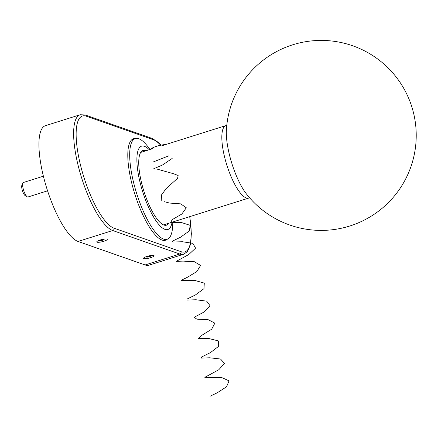 <?xml version="1.0" encoding="UTF-8"?>
<svg xmlns="http://www.w3.org/2000/svg" width="438" height="438" viewBox="0 0 438 438"><rect width="100%" height="100%" fill="white"/><g stroke="black" fill="none" stroke-linecap="round" stroke-linejoin="round"><path stroke-width="0.66" d="M45.47 125.668A60.794 17.569 72.5 0 0 45.119 182.745A60.794 17.569 72.5 0 0 78.03 241.453L145.077 264.957A60.794 17.569 72.5 0 0 149.029 265.154L183.725 254.232A60.794 17.569 -107.5 0 1 179.772 254.035L112.725 230.53A60.794 17.569 -107.5 0 1 79.815 171.816A60.794 17.569 -107.5 0 1 80.165 114.745L45.47 125.668M135.38 138.556A53.195 15.374 72.5 0 0 133.519 138.747A53.195 15.374 72.5 0 0 134.827 194.105A53.195 15.374 72.5 0 0 165.465 240.227A53.195 15.374 72.5 0 0 167.102 239.312A52.817 15.264 -107.5 0 1 133.645 182.772A52.817 15.264 -107.5 0 1 135.364 138.561A52.817 15.264 -107.5 0 1 149.927 149.511M168.69 223.276A39.135 11.311 -107.5 0 1 166.451 225.176A39.135 11.311 -107.5 0 1 141.666 183.281A39.135 11.311 -107.5 0 1 142.941 150.519A39.135 11.311 -107.5 0 1 145.87 150.792M172.057 222.219A43.696 12.631 -107.5 0 1 158.14 223.681A43.696 12.631 -107.5 0 1 140.149 182.745A43.696 12.631 -107.5 0 1 149.232 149.73M172.753 222A52.817 15.264 -107.5 0 1 167.086 239.318L163.604 240.413M226.391 130.152L226.391 130.152A42.218 12.204 72.5 0 0 246.512 194.061L246.512 194.061A94.991 94.991 0 0 0 412.388 162.142A94.991 94.991 0 0 0 337.337 41.796A94.991 94.991 0 0 0 226.391 130.152M150.82 149.232L150.886 149.128A9.121 1.845 -13.9 0 1 156.793 146.232A9.121 1.845 -13.9 0 1 165.739 144.535M27.282 196.832L25.163 195.6A5.699 1.648 -107.5 0 1 22.437 190.765A5.699 1.648 -107.5 0 1 21.9 185.236L22.935 183.013A7.599 2.195 72.5 0 0 23.647 190.382A7.599 2.195 72.5 0 0 27.282 196.832A7.599 2.195 72.5 0 0 28.021 196.974L47.567 190.82M43.395 176.196L23.46 182.476A7.599 2.195 72.5 0 0 22.935 183.013M168.98 155.758L153.442 161.879M172.167 158.446L162.438 165.044L153.765 168.729M157.543 169.221L173.634 173.755L178.135 175.512L177.598 178.31L166.221 188.515L161.507 194.921L161.211 200.818M164.431 201.71L169.55 203.057L180.757 203.873L186.303 207.782L181.874 214.012L172.139 219.69L170.793 222.537L181.754 222.624L190.223 225.367L189.26 231.04L180.407 237.27L172.315 241.196L172.944 242.017L182.411 241.738L192.868 243.347L195.578 248.143L188.778 254.538L176.295 261.344L183.204 261.108L194.461 261.76L200.604 265.461L196.782 271.615L187.119 277.424L180.987 280.397L195.364 280.588L204.283 283.118L203.993 288.647L195.441 294.938L186.993 299.072L186.944 300.057L196.01 299.756L206.709 301.174L210.087 305.779L203.779 312.163L194.144 317.32L196.881 319.16L208.143 319.669L214.861 323.151L211.663 329.217L202.11 335.141L198.419 338.656L208.964 338.563L218.294 340.879L218.688 346.255L210.47 352.595L201.715 356.932L200.987 358.098L209.616 357.786L220.517 359.018L224.546 363.425L218.759 369.776L204.825 377.337L221.803 377.589L229.074 380.857L226.517 386.82L217.117 392.848L210.01 396.259M78.03 241.453L112.725 230.53A1.9 1.779 -70.7 0 0 114.011 228.176L181.058 251.686A58.895 17.022 72.5 0 0 189.703 216.662M145.077 264.957L179.772 254.035A1.9 1.779 109.3 0 0 181.058 251.686M150.639 257.675A5.431 1.1 -13.9 0 1 143.631 258.075A5.431 1.1 -13.9 0 1 152.221 255.37A5.431 1.1 -13.9 0 1 150.639 257.675M103.833 241.261A5.431 1.1 -13.9 0 1 96.831 241.666A5.431 1.1 -13.9 0 1 105.416 238.962A5.431 1.1 -13.9 0 1 103.833 241.261M160.691 145.224A58.895 17.022 72.5 0 0 153.344 139.706L86.302 116.201A58.895 17.022 72.5 0 0 80.548 165.312A58.895 17.022 72.5 0 0 114.011 228.176M153.344 139.706A1.9 1.779 -70.7 0 0 152.238 138.463L85.196 114.953A1.9 1.779 109.3 0 1 86.302 116.201M99.689 240.391A2.31 0.465 166.1 0 0 100.362 240.708A2.31 0.465 166.1 0 0 102.64 240.265A2.31 0.465 166.1 0 0 103.981 239.329M146.495 256.805A2.31 0.465 166.1 0 0 147.168 257.117A2.31 0.465 166.1 0 0 149.446 256.673A2.31 0.465 166.1 0 0 150.787 255.743M249.698 197.91L248.729 198.08A37.997 10.983 -107.5 0 1 226.846 165.131A37.997 10.983 -107.5 0 1 225.909 125.591L161.797 145.777M183.725 254.232L187.475 251.516L190.371 244.765L191.373 233.744L189.796 216.629M160.97 145.164L158.134 142.257L152.238 138.463M85.196 114.953L80.165 114.745M99.826 240.281L103.811 239.29M146.631 256.69L150.617 255.704M135.364 138.561L131.882 139.662M152.528 148.696L140.702 152.419M248.729 198.08L163.522 224.902M226.796 125.175L225.909 125.591"/></g></svg>

